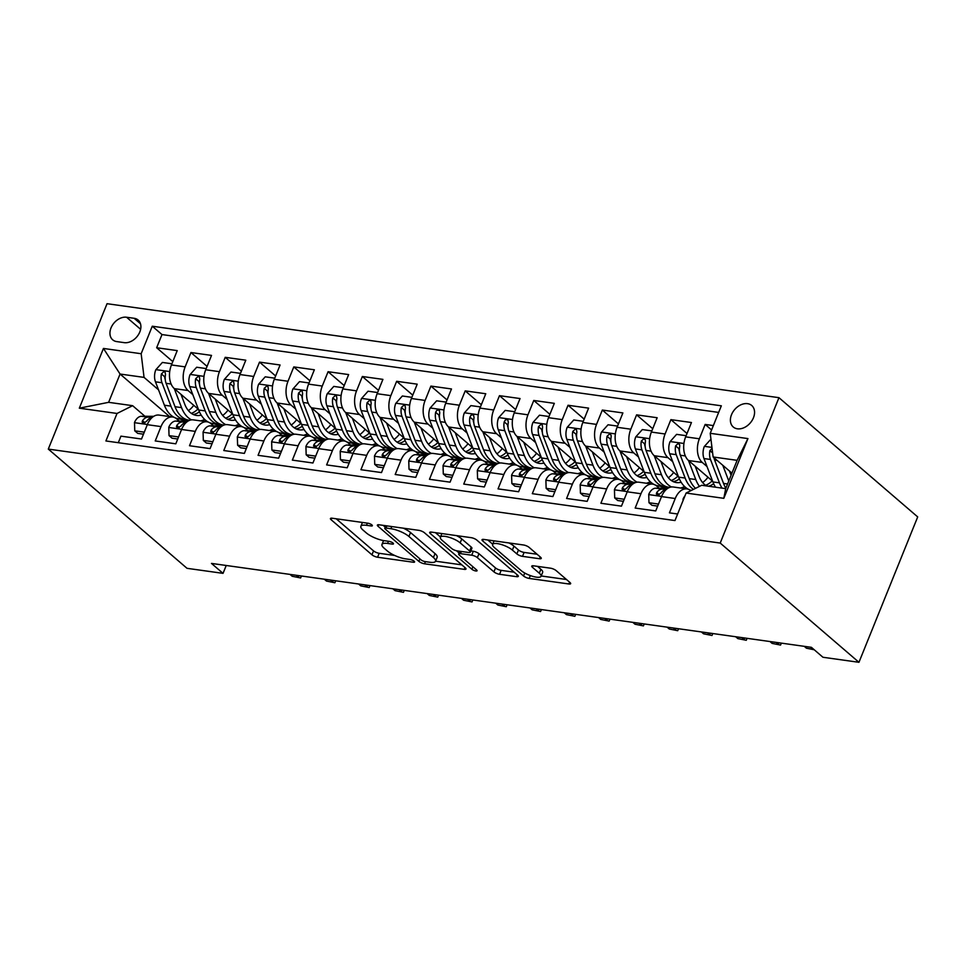 <?xml version="1.0" encoding="UTF-8"?>
<svg xmlns="http://www.w3.org/2000/svg" width="966" height="966" viewBox="0 0 966 966"><rect width="100%" height="100%" fill="white"/><g stroke="black" fill="none" stroke-linecap="round" stroke-linejoin="round"><path stroke-width="1.45" d="M371.886 524.912A3.043 0.881 -158 0 0 367.949 523.222L332.195 518.223A4.347 1.268 -158 0 0 330.432 518.549A4.347 1.268 -158 0 0 331.096 519.708L371.958 554.81A4.347 1.268 -158 0 0 377.585 557.237L413.339 562.236A3.043 0.881 -158 0 0 414.571 562.007A3.043 0.881 -158 0 0 414.112 561.198A3.043 0.881 -158 0 0 410.164 559.507L405.539 558.855A13.91 4.045 -158 0 1 387.511 551.103L384.106 548.181A13.91 4.045 -158 0 1 381.968 544.474A13.91 4.045 -158 0 1 387.608 543.447L392.232 544.1A3.043 0.881 -158 0 0 393.464 543.87A3.043 0.881 -158 0 0 393.005 543.061A3.043 0.881 -158 0 0 389.056 541.358L384.432 540.719A13.91 4.045 -158 0 1 366.392 532.966L362.987 530.044A13.91 4.045 -158 0 1 360.861 526.337A13.91 4.045 -158 0 1 366.5 525.311L371.125 525.951A3.043 0.881 -158 0 0 372.357 525.733A3.043 0.881 -158 0 0 371.886 524.912M747.563 403.667A14.176 10.276 -49.3 0 0 732.868 412.023A14.176 10.276 -49.3 0 0 733.242 426.984A14.176 10.276 -49.3 0 0 737.396 428.807A14.176 10.276 -49.3 0 0 752.091 420.452A14.176 10.276 -49.3 0 0 751.717 405.491A14.176 10.276 -49.3 0 0 747.563 403.667M539.487 558.722A4.347 1.268 -158 0 0 541.25 558.408A4.347 1.268 -158 0 0 540.586 557.249L529.126 547.396A4.347 1.268 -158 0 0 523.487 544.981L483.785 539.426A4.347 1.268 -158 0 0 482.022 539.74A4.347 1.268 -158 0 0 482.686 540.9L523.548 576.014A4.347 1.268 -158 0 0 529.175 578.429L568.889 583.983A4.347 1.268 -158 0 0 570.652 583.669A4.347 1.268 -158 0 0 569.976 582.51L556.138 570.604A4.347 1.268 -158 0 0 550.499 568.189L533.51 565.81A4.347 1.268 -158 0 0 531.747 566.136A4.347 1.268 -158 0 0 532.411 567.296L539.282 573.188A11.628 3.381 -158 0 1 541.057 576.291A11.628 3.381 -158 0 1 532.846 576.388A11.628 3.381 -158 0 1 521.278 570.677L494.375 547.565A11.628 3.381 -158 0 1 492.6 544.462A11.628 3.381 -158 0 1 500.823 544.365A11.628 3.381 -158 0 1 512.378 550.077L516.87 553.929A4.347 1.268 -158 0 0 522.497 556.356L539.487 558.722L540.223 556.935M48.3 449.093L187.042 568.322L223.037 573.357L211.482 563.42L811.404 647.329L822.96 657.266L858.955 662.302L720.213 543.061L48.3 449.093L107.045 303.698L778.958 397.678L720.213 543.061M424.472 532.761A4.347 1.268 -158 0 0 418.846 530.346L379.131 524.792A4.347 1.268 -158 0 0 377.368 525.106A4.347 1.268 -158 0 0 378.044 526.265L418.894 561.379A4.347 1.268 -158 0 0 424.533 563.794L464.235 569.348A4.347 1.268 -158 0 0 465.998 569.034A4.347 1.268 -158 0 0 465.334 567.875L424.472 532.761M431.464 532.109L471.166 537.664A4.347 1.268 -158 0 1 476.806 540.079L517.655 575.193A4.347 1.268 -158 0 1 518.319 576.352A4.347 1.268 -158 0 1 516.556 576.666L499.567 574.287A4.347 1.268 -158 0 1 493.928 571.872L477.361 557.636A4.347 1.268 -158 0 0 471.734 555.209L460.456 553.639A4.347 1.268 -158 0 0 458.693 553.953A4.347 1.268 -158 0 0 459.357 555.112L476.612 569.94A3.043 0.881 -158 0 1 477.083 570.749A3.043 0.881 -158 0 1 474.922 570.773A3.043 0.881 -158 0 1 471.903 569.276L430.365 533.582A4.347 1.268 -158 0 1 429.701 532.423A4.347 1.268 -158 0 1 431.464 532.109M713.355 425.583L705.168 424.436L711.58 429.955M707.04 466.542L702.27 462.448A17.714 11.061 -82 0 1 699.372 438.781L685.655 436.861L691.451 422.528L670.887 419.642L687.019 433.505M672.759 461.748L667.989 457.655A17.714 11.061 -82 0 1 665.091 433.988L651.374 432.068L657.17 417.735L636.606 414.849L652.738 428.711M638.478 456.954L633.708 452.861A17.714 11.061 -82 0 1 630.81 429.194L617.093 427.274L622.889 412.929L602.325 410.055L618.457 423.917M604.197 452.16L599.427 448.067A17.714 11.061 -82 0 1 596.529 424.4L582.812 422.48L588.608 408.135L568.044 405.261L584.176 419.123M569.916 447.367L565.146 443.273A17.714 11.061 -82 0 1 562.248 419.606L548.531 417.686L554.327 403.341L533.763 400.467L549.895 414.329M535.635 442.573L530.865 438.479A17.714 11.061 -82 0 1 527.967 414.812L514.25 412.893L520.046 398.547L499.482 395.674L515.615 409.536M501.354 437.779L496.584 433.686A17.714 11.061 -82 0 1 493.686 410.019L479.969 408.099L485.765 393.754L465.201 390.88L481.334 404.742M467.073 432.985L462.303 428.892A17.714 11.061 -82 0 1 459.405 405.225L445.688 403.305L451.484 388.96L430.921 386.086L447.053 399.948M432.78 428.192L428.023 424.098A17.714 11.061 -82 0 1 425.125 400.431L411.407 398.511L417.203 384.166L396.64 381.292L412.76 395.154M398.499 423.398L393.742 419.304A17.714 11.061 -82 0 1 390.844 395.637L377.126 393.717L382.922 379.372L362.359 376.499L378.479 390.361M364.218 418.604L359.461 414.511A17.714 11.061 -82 0 1 356.563 390.844L342.845 388.924L348.641 374.579L328.078 371.705L344.198 385.567M329.937 413.81L325.18 409.717A17.714 11.061 -82 0 1 322.282 386.05L308.565 384.13L314.361 369.785L293.797 366.911L309.917 380.773M295.656 409.016L290.899 404.923A17.714 11.061 -82 0 1 288.001 381.256L274.284 379.336L280.08 364.991L259.516 362.117L275.636 375.979M261.375 404.223L256.618 400.129A17.714 11.061 -82 0 1 253.72 376.462L240.003 374.542L245.799 360.197L225.223 357.323L241.355 371.185M227.095 399.429L222.337 395.323A17.714 11.061 -82 0 1 219.439 371.668L205.722 369.749L211.518 355.403L190.942 352.53L185.158 366.863A17.714 11.061 98 0 0 188.056 390.53L192.814 394.635M207.074 366.392L190.942 352.53M118.299 442.694L120.943 436.149L141.519 439.023L147.303 424.678A17.714 11.061 98 0 1 159.016 415.078L172.721 416.998A17.714 11.061 98 0 0 161.02 426.598L155.224 440.943L175.8 443.817L181.584 429.472A17.714 11.061 98 0 1 193.297 419.872L207.002 421.792A17.714 11.061 -82 0 1 210.902 423.627L213.522 425.873M207.002 421.792A17.714 11.061 -82 0 0 195.301 431.391L189.505 445.737L210.081 448.61L215.865 434.265A17.714 11.061 98 0 1 227.578 424.666L241.283 426.586A17.714 11.061 -82 0 1 245.183 428.421L247.803 430.667M241.283 426.586A17.714 11.061 -82 0 0 229.582 436.185L223.786 450.53L244.362 453.404L250.158 439.059A17.714 11.061 98 0 1 261.858 429.459L275.564 431.379A17.714 11.061 -82 0 1 279.464 433.215L282.084 435.461M275.564 431.379A17.714 11.061 -82 0 0 263.863 440.979L258.067 455.324L278.643 458.198L284.439 443.853A17.714 11.061 98 0 1 296.139 434.253L309.845 436.173A17.714 11.061 -82 0 1 313.745 438.009L316.365 440.255M309.845 436.173A17.714 11.061 -82 0 0 298.144 445.773L292.348 460.118L312.924 462.992L318.72 448.647A17.714 11.061 98 0 1 330.42 439.047L344.125 440.967A17.714 11.061 -82 0 1 348.026 442.802L350.646 445.048M344.125 440.967A17.714 11.061 -82 0 0 332.425 450.567L326.629 464.912L347.205 467.785L353.001 453.44A17.714 11.061 98 0 1 364.701 443.853L378.406 445.761A17.714 11.061 -82 0 1 382.307 447.596L384.927 449.842M378.406 445.761A17.714 11.061 -82 0 0 366.706 455.36L360.91 469.705L381.485 472.579L387.281 458.234A17.714 11.061 98 0 1 398.982 448.647L412.687 450.554A17.714 11.061 -82 0 1 416.588 452.39L419.208 454.636M412.687 450.554A17.714 11.061 -82 0 0 400.987 460.154L395.191 474.499L415.766 477.373L421.562 463.04A17.714 11.061 98 0 1 433.263 453.44L446.98 455.348A17.714 11.061 -82 0 1 450.868 457.184L453.489 459.442M446.98 455.348A17.714 11.061 -82 0 0 435.268 464.948L429.472 479.293L450.047 482.167L455.843 467.834A17.714 11.061 98 0 1 467.544 458.234L481.261 460.154A17.714 11.061 -82 0 1 485.149 461.977L487.77 464.235M481.261 460.154A17.714 11.061 -82 0 0 469.548 469.742L463.752 484.087L484.328 486.961L490.124 472.628A17.714 11.061 98 0 1 501.825 463.028L515.542 464.948A17.714 11.061 -82 0 1 519.43 466.771L522.051 469.029M515.542 464.948A17.714 11.061 -82 0 0 503.829 474.535L498.033 488.881L518.609 491.754L524.405 477.421A17.714 11.061 98 0 1 536.106 467.822L549.823 469.742A17.714 11.061 -82 0 1 553.711 471.565L556.331 473.823M549.823 469.742A17.714 11.061 -82 0 0 538.11 479.341L532.314 493.674L552.89 496.56L558.686 482.215A17.714 11.061 98 0 1 570.387 472.615L584.104 474.535A17.714 11.061 -82 0 1 587.992 476.359L590.612 478.617M584.104 474.535A17.714 11.061 -82 0 0 572.391 484.135L566.595 498.468L587.171 501.354L592.967 487.009A17.714 11.061 98 0 1 604.668 477.409L618.385 479.329A17.714 11.061 -82 0 1 622.273 481.153L624.905 483.411M618.385 479.329A17.714 11.061 -82 0 0 606.672 488.929L600.888 503.262L621.452 506.148L627.248 491.803A17.714 11.061 98 0 1 638.949 482.203L652.666 484.123A17.714 11.061 -82 0 1 656.554 485.946L659.186 488.204M652.666 484.123A17.714 11.061 -82 0 0 640.953 493.723L635.169 508.056L655.733 510.942L661.529 496.596A17.714 11.061 98 0 1 673.23 486.997L686.947 488.917A17.714 11.061 -82 0 1 690.799 490.704M685.655 436.861A17.714 11.061 98 0 0 688.553 460.528L712.654 481.237M651.374 432.068A17.714 11.061 98 0 0 654.272 455.735L678.373 476.443M617.093 427.274A17.714 11.061 98 0 0 619.991 450.941L644.093 471.65M582.812 422.48A17.714 11.061 98 0 0 585.71 446.147L609.812 466.856M548.531 417.686A17.714 11.061 98 0 0 551.429 441.353L575.531 462.062M514.25 412.893A17.714 11.061 98 0 0 517.148 436.56L541.25 457.268M479.969 408.099A17.714 11.061 98 0 0 482.867 431.766L506.969 452.474M445.688 403.305A17.714 11.061 98 0 0 448.586 426.972L472.676 447.681M411.407 398.511A17.714 11.061 98 0 0 414.305 422.178L438.395 442.887M377.126 393.717A17.714 11.061 98 0 0 380.024 417.384L404.114 438.081M342.845 388.924A17.714 11.061 98 0 0 345.743 412.591L369.833 433.287M308.565 384.13A17.714 11.061 98 0 0 311.463 407.797L335.552 428.493M274.284 379.336A17.714 11.061 98 0 0 277.182 403.003L301.271 423.7M240.003 374.542A17.714 11.061 98 0 0 242.901 398.209L266.99 418.906M205.722 369.749A17.714 11.061 98 0 0 208.62 393.416L232.709 414.112M116.729 341.59L124.264 342.652A13.729 9.962 -49.3 0 0 138.5 334.55A13.729 9.962 -49.3 0 0 138.138 320.048A13.729 9.962 -49.3 0 0 134.105 318.285L126.57 317.234A13.729 9.962 -49.3 0 0 112.334 325.325A13.729 9.962 -49.3 0 0 112.696 339.827A13.729 9.962 -49.3 0 0 116.729 341.59M710.227 433.311L747.938 438.588L723.812 498.323L686.102 493.046L701.702 485.27L725.695 488.627L737.118 460.335L713.125 456.978L710.227 433.311L721.336 405.805L152.278 326.218L141.157 353.725L144.055 377.392L158.533 389.841M686.102 493.046L674.98 520.553L105.91 440.967L117.031 413.46L79.321 408.183L103.447 348.448L141.157 353.725M718.668 412.422L161.986 334.562L156.661 347.736L177.237 350.61L171.441 364.955A17.714 11.061 98 0 0 174.339 388.622L198.428 409.318M179.241 421.079L176.621 418.833A17.714 11.061 98 0 0 172.721 416.998M686.947 488.917A17.714 11.061 -82 0 0 675.234 498.516L669.45 512.861L677.625 513.997M219.439 371.668L225.223 357.323M253.72 376.462L259.516 362.117M288.001 381.256L293.797 366.911M322.282 386.05L328.078 371.705M356.563 390.844L362.359 376.499M390.844 395.637L396.64 381.292M425.125 400.431L430.921 386.086M459.405 405.225L465.201 390.88M493.686 410.019L499.482 395.674M527.967 414.812L533.763 400.467M562.248 419.606L568.044 405.261M596.529 424.4L602.325 410.055M630.81 429.194L636.606 414.849M665.091 433.988L670.887 419.642M699.372 438.781L705.168 424.436M713.125 456.978L731.95 473.159M144.055 377.392L120.062 374.035L108.627 402.327L132.632 405.684L117.031 413.46M169.533 416.551L120.062 374.035L103.447 348.448M144.96 416.286L132.632 405.684M858.955 662.302L917.7 516.907L778.958 397.678M223.037 573.357L226.225 565.484M201.278 420.753L207.509 421.623M172.793 361.598L156.661 347.736M161.986 334.562L152.278 326.218M235.559 425.547L241.79 426.417M269.84 430.341L276.071 431.21M304.121 435.135L310.352 436.004M338.402 439.928L344.633 440.798M372.683 444.722L378.913 445.592M406.964 449.516L413.194 450.385M441.245 454.31L447.475 455.179M475.526 459.104L481.756 459.973M509.806 463.897L516.037 464.779M544.087 468.691L550.318 469.573M578.368 473.485L584.599 474.366M612.649 478.279L618.88 479.16M646.93 483.085L653.161 483.954M681.211 487.878L687.442 488.748M108.627 402.327L79.321 408.183M747.938 438.588L737.118 460.335M723.812 498.323L725.695 488.627M336.192 518.778L373.54 550.886A4.347 1.268 -158 0 0 379.179 553.301L394.696 555.474M435.581 561.198L461.833 564.869M383.128 525.347L385.229 527.146M386.014 528.04A3.043 0.881 -158 0 0 384.782 528.257A3.043 0.881 -158 0 0 385.253 529.078L421.104 559.894A3.043 0.881 -158 0 0 425.052 561.584L429.93 562.272A13.91 4.045 -158 0 0 435.569 561.234A13.91 4.045 -158 0 0 433.432 557.527L408.92 536.468A13.91 4.045 -158 0 0 390.892 528.716L386.014 528.04L386.883 525.866M435.569 561.234L437.151 557.31A13.91 4.045 -158 0 0 435.026 553.603L433.432 557.527M403.317 528.173A13.91 4.045 -158 0 1 410.514 532.532L435.026 553.603M514.154 572.186L501.161 570.363L499.567 574.287M470.804 550.934L473.316 551.284A4.347 1.268 -158 0 1 478.955 553.699L495.522 567.948A4.347 1.268 -158 0 0 501.161 570.363M459.091 552.975L456.507 550.765M440.484 536.987L435.449 532.664M460.166 542.856A11.628 3.381 -158 0 0 448.61 537.144A11.628 3.381 -158 0 0 440.387 537.241A11.628 3.381 -158 0 0 442.162 540.344L451.641 548.483A4.347 1.268 -158 0 0 457.28 550.91L468.546 552.48A4.347 1.268 -158 0 0 470.309 552.154A4.347 1.268 -158 0 0 469.645 551.006L460.166 542.856L461.76 538.931A11.628 3.381 -158 0 0 456.423 535.599M470.309 552.154L471.903 548.229A4.347 1.268 -158 0 0 471.239 547.07L469.645 551.006M461.76 538.931L471.239 547.07M508.865 542.928A11.628 3.381 -158 0 1 513.972 546.152L518.452 550.004A4.347 1.268 -158 0 0 524.091 552.419L537.084 554.243M541.057 576.291L542.65 572.355A11.628 3.381 -158 0 0 540.863 569.264L539.282 573.188M537.507 566.366L540.863 569.264M541.189 575.965L566.487 579.503M487.782 539.982L492.696 544.208M171.912 363.771L162.385 362.443L155.78 369.821A11.737 7.33 98 0 0 155.478 381.836L164.413 405.225A33.882 21.143 98 0 0 174.206 417.372M188.394 410.622A28.123 17.545 98 0 0 193.768 405.309M175.22 417.843A33.882 21.143 98 0 0 178.517 418.749L185.037 419.667A33.882 21.143 98 0 0 187.114 419.787M174.278 388.561L181.56 407.616A33.882 21.143 98 0 0 191.51 419.86M200.662 420.91A33.882 21.143 98 0 0 204.647 419.401M180.968 394.309L184.748 404.211A28.123 17.545 98 0 0 196.46 415.44A28.123 17.545 98 0 0 201.194 415.102M189.662 420.307L189.143 420.234A33.882 21.143 -82 0 1 175.039 406.71L166.104 383.321A11.737 7.33 -82 0 1 165.5 374.506L165.101 372.164L163.906 371.608L161.394 373.927A11.737 7.33 98 0 0 161.986 382.741L170.934 406.131A33.882 21.143 98 0 0 185.037 419.667M197.982 408.932A28.123 17.545 -82 0 1 191.328 413.363M193.272 414.499A28.123 17.545 98 0 0 199.443 411.818M165.258 379.517L165.186 379.336A5.977 3.731 -82 0 1 164.715 376.788L161.394 373.927M176.512 418.737L177.068 418.737A33.882 21.143 -82 0 1 178.855 418.87A33.882 21.143 -82 0 1 184.639 421.104M144.284 432.152L134.757 430.824L134.503 422.48A11.737 7.33 -82 0 1 141.567 416.274L153.739 416.322M134.757 430.824L137.764 433.396L143.463 434.193M152.495 417.203L148.076 417.179A11.737 7.33 98 0 0 142.497 420.693L142.147 422.045L143.56 423.12L146.615 421.261A11.737 7.33 -82 0 1 151.843 417.771M301.416 576.002L300.631 577.946L292.191 576.267L290.017 574.408M298.953 575.664L298.361 577.137L296.188 575.277M300.631 577.946L292.191 576.267M206.193 368.577L196.666 367.237L190.061 374.615A11.737 7.33 98 0 0 189.759 386.629L198.694 410.019A33.882 21.143 98 0 0 208.487 422.166M222.675 415.416A28.123 17.545 98 0 0 228.048 410.103M209.501 422.637A33.882 21.143 98 0 0 212.798 423.543L219.318 424.46A33.882 21.143 98 0 0 221.395 424.581M208.559 393.355L215.841 412.41A33.882 21.143 98 0 0 225.79 424.654M234.943 425.704A33.882 21.143 98 0 0 238.928 424.207M215.249 399.103L219.028 409.016A28.123 17.545 98 0 0 230.741 420.234A28.123 17.545 98 0 0 235.475 419.896M223.943 425.1L223.424 425.028A33.882 21.143 -82 0 1 209.32 411.504L200.385 388.115A11.737 7.33 -82 0 1 199.781 379.3L199.382 376.957L198.187 376.402L195.675 378.72A11.737 7.33 98 0 0 196.267 387.535L205.215 410.924A33.882 21.143 98 0 0 219.318 424.46M232.263 413.726A28.123 17.545 -82 0 1 225.609 418.157M227.553 419.292A28.123 17.545 98 0 0 233.724 416.612M199.539 384.311L199.467 384.13A5.977 3.731 -82 0 1 198.996 381.582L195.675 378.72M240.474 373.371L230.946 372.031L224.341 379.409A11.737 7.33 98 0 0 224.04 391.423L232.975 414.812A33.882 21.143 98 0 0 242.768 426.96M256.956 420.21A28.123 17.545 98 0 0 262.329 414.897M243.782 427.431A33.882 21.143 98 0 0 247.079 428.336L253.599 429.254A33.882 21.143 98 0 0 255.676 429.375M242.84 398.149L250.122 417.203A33.882 21.143 98 0 0 260.071 429.447M269.224 430.498A33.882 21.143 98 0 0 273.209 429.001M249.53 403.897L253.309 413.81A28.123 17.545 98 0 0 265.022 425.028A28.123 17.545 98 0 0 269.755 424.69M258.224 429.894L257.705 429.822A33.882 21.143 -82 0 1 243.601 416.298L234.666 392.908A11.737 7.33 -82 0 1 234.062 384.094L233.663 381.751L232.468 381.196L229.956 383.514A11.737 7.33 98 0 0 230.548 392.329L239.496 415.718A33.882 21.143 98 0 0 253.599 429.254M266.544 418.52A28.123 17.545 -82 0 1 259.89 422.951M261.834 424.086A28.123 17.545 98 0 0 268.005 421.405M233.82 389.105L233.748 388.924A5.977 3.731 -82 0 1 233.277 386.376L229.956 383.514M274.755 378.165L265.227 376.825L258.622 384.214A11.737 7.33 98 0 0 258.32 396.217L267.256 419.606A33.882 21.143 98 0 0 277.049 431.754M291.237 425.004A28.123 17.545 98 0 0 296.61 419.691M278.063 432.225A33.882 21.143 98 0 0 281.36 433.13L287.88 434.048A33.882 21.143 98 0 0 289.957 434.169M277.121 402.943L284.402 422.009A33.882 21.143 98 0 0 294.352 434.241M303.517 435.292A33.882 21.143 98 0 0 307.49 433.794M283.811 408.69L287.59 418.604A28.123 17.545 98 0 0 299.303 429.834A28.123 17.545 98 0 0 304.036 429.484M292.505 434.688L291.986 434.615A33.882 21.143 -82 0 1 277.882 421.091L268.946 397.702A11.737 7.33 -82 0 1 268.343 388.887L267.944 386.545L266.749 385.989L264.237 388.308A11.737 7.33 98 0 0 264.829 397.123L273.776 420.512A33.882 21.143 98 0 0 287.88 434.048M300.824 423.313A28.123 17.545 -82 0 1 294.171 427.757M296.115 428.88A28.123 17.545 98 0 0 302.286 426.199M268.101 393.899L268.029 393.717A5.977 3.731 -82 0 1 267.558 391.17L264.237 388.308M309.035 382.959L299.508 381.618L292.903 389.008A11.737 7.33 98 0 0 292.601 401.011L301.537 424.4A33.882 21.143 98 0 0 311.33 436.547M325.518 429.798A28.123 17.545 98 0 0 330.891 424.485M312.344 437.018A33.882 21.143 98 0 0 315.64 437.924L322.161 438.842A33.882 21.143 98 0 0 324.238 438.962M311.402 407.737L318.683 426.803A33.882 21.143 98 0 0 328.633 439.035M337.798 440.085A33.882 21.143 98 0 0 341.771 438.588M318.092 413.484L321.871 423.398A28.123 17.545 98 0 0 333.584 434.628A28.123 17.545 98 0 0 338.317 434.277M326.786 439.482L326.267 439.409A33.882 21.143 -82 0 1 312.163 425.885L303.227 402.496A11.737 7.33 -82 0 1 302.624 393.681L302.225 391.339L301.03 390.783L298.518 393.102A11.737 7.33 98 0 0 299.122 401.916L308.057 425.306A33.882 21.143 98 0 0 322.161 438.842M335.105 428.107A28.123 17.545 -82 0 1 328.452 432.551M330.396 433.674A28.123 17.545 98 0 0 336.566 430.993M302.382 398.704L302.31 398.511A5.977 3.731 -82 0 1 301.839 395.963L298.518 393.102M210.793 423.531L211.349 423.531A33.882 21.143 -82 0 1 213.136 423.663A33.882 21.143 -82 0 1 218.92 425.897M178.565 436.946L169.038 435.618L168.784 427.274A11.737 7.33 -82 0 1 175.848 421.067L188.02 421.116M169.038 435.618L172.045 438.202L177.744 438.999M186.776 421.997L182.357 421.973A11.737 7.33 98 0 0 176.778 425.487L176.428 426.839L177.841 427.914L180.896 426.054A11.737 7.33 -82 0 1 186.124 422.565M335.697 580.795L334.912 582.74L326.472 581.061L324.298 579.202M333.234 580.457L332.642 581.93L330.481 580.071M334.912 582.74L326.472 581.061M245.074 428.324L245.63 428.324A33.882 21.143 -82 0 1 247.417 428.457A33.882 21.143 -82 0 1 253.201 430.691M212.846 441.74L203.319 440.411L203.065 432.068A11.737 7.33 -82 0 1 210.129 425.861L222.301 425.909M203.319 440.411L206.326 442.996L212.025 443.792M221.057 426.791L216.638 426.779A11.737 7.33 98 0 0 211.059 430.281L210.709 431.633L212.122 432.708L215.176 430.848A11.737 7.33 -82 0 1 220.405 427.358M369.978 585.589L369.193 587.545L360.753 585.855L358.591 583.995M367.515 585.251L366.923 586.724L364.762 584.865M369.193 587.545L360.753 585.855M279.355 433.118L279.911 433.118A33.882 21.143 -82 0 1 281.698 433.251A33.882 21.143 -82 0 1 287.482 435.485M247.127 446.534L237.6 445.205L237.346 436.861A11.737 7.33 -82 0 1 244.41 430.655L256.582 430.703M237.6 445.205L240.606 447.789L246.306 448.586M255.338 431.585L250.919 431.573A11.737 7.33 98 0 0 245.34 435.074L244.99 436.427L246.402 437.501L249.457 435.654A11.737 7.33 -82 0 1 254.686 432.152M404.259 590.383L403.474 592.339L395.034 590.649L392.872 588.789M401.796 590.045L401.204 591.518L399.043 589.658M403.474 592.339L395.034 590.649M313.636 437.912L314.192 437.924A33.882 21.143 -82 0 1 315.979 438.045A33.882 21.143 -82 0 1 321.763 440.279M281.42 451.327L271.881 449.999L271.639 441.655A11.737 7.33 -82 0 1 278.691 435.449L290.863 435.497M271.881 449.999L274.887 452.583L280.587 453.38M289.619 436.378L285.199 436.366A11.737 7.33 98 0 0 279.621 439.868L279.271 441.22L280.683 442.295L283.738 440.448A11.737 7.33 -82 0 1 288.967 436.946M438.54 595.177L437.755 597.133L429.315 595.442L427.153 593.583M436.077 594.839L435.485 596.312L433.323 594.452M437.755 597.133L429.315 595.442M343.316 387.752L333.789 386.412L327.184 393.802A11.737 7.33 98 0 0 326.882 405.805L335.818 429.194A33.882 21.143 98 0 0 345.611 441.341M359.799 434.591A28.123 17.545 98 0 0 365.172 429.278M346.625 441.824A33.882 21.143 98 0 0 349.921 442.718L356.442 443.635A33.882 21.143 98 0 0 358.519 443.756M345.683 412.53L352.964 431.597A33.882 21.143 98 0 0 362.914 443.829M372.079 444.879A33.882 21.143 98 0 0 376.052 443.382M352.373 418.278L356.152 428.192A28.123 17.545 98 0 0 367.865 439.421A28.123 17.545 98 0 0 372.598 439.071M361.067 444.275L360.547 444.203A33.882 21.143 -82 0 1 346.456 430.679L337.508 407.29A11.737 7.33 -82 0 1 336.905 398.475L336.506 396.132L335.311 395.577L332.799 397.895A11.737 7.33 98 0 0 333.403 406.71L342.338 430.111A33.882 21.143 98 0 0 356.442 443.635M369.386 432.901A28.123 17.545 -82 0 1 362.733 437.344M364.677 438.467A28.123 17.545 98 0 0 370.847 435.787M336.663 403.498L336.591 403.317A5.977 3.731 -82 0 1 336.12 400.757L332.799 397.895M347.917 442.706L348.472 442.718A33.882 21.143 -82 0 1 350.26 442.839A33.882 21.143 -82 0 1 356.043 445.072M315.701 456.121L306.162 454.793L305.92 446.449A11.737 7.33 -82 0 1 312.972 440.242L325.144 440.291M306.162 454.793L309.168 457.377L314.868 458.174M323.9 441.172L319.48 441.16A11.737 7.33 98 0 0 313.902 444.662L313.552 446.014L314.964 447.089L318.019 445.241A11.737 7.33 -82 0 1 323.248 441.74M472.821 599.971L472.036 601.927L463.595 600.236L461.434 598.377M470.357 599.632L469.766 601.106L467.604 599.246M472.036 601.927L463.595 600.236M377.597 392.546L368.07 391.206L361.465 398.596A11.737 7.33 98 0 0 361.163 410.598L370.099 433.988A33.882 21.143 98 0 0 379.892 446.135M394.08 439.385A28.123 17.545 98 0 0 399.453 434.084M380.906 446.618A33.882 21.143 98 0 0 384.202 447.512L390.723 448.429A33.882 21.143 98 0 0 392.8 448.55M379.964 417.324L387.245 436.39A33.882 21.143 98 0 0 397.195 448.622M406.36 449.673A33.882 21.143 98 0 0 410.333 448.176M386.654 423.084L390.433 432.985A28.123 17.545 98 0 0 402.146 444.215A28.123 17.545 98 0 0 406.879 443.865M395.348 449.069L394.84 449.009A33.882 21.143 -82 0 1 380.737 435.473L371.789 412.084A11.737 7.33 -82 0 1 371.185 403.269L370.787 400.926L369.592 400.383L367.08 402.689A11.737 7.33 98 0 0 367.684 411.504L376.619 434.905A33.882 21.143 98 0 0 390.723 448.429M403.667 437.707A28.123 17.545 -82 0 1 397.014 442.138M398.958 443.261A28.123 17.545 98 0 0 405.128 440.581M370.944 408.292L370.872 408.111A5.977 3.731 -82 0 1 370.401 405.551L367.08 402.689M382.198 447.5L382.753 447.512A33.882 21.143 -82 0 1 384.54 447.632A33.882 21.143 -82 0 1 390.324 449.866M349.982 460.915L340.443 459.587L340.201 451.243A11.737 7.33 -82 0 1 347.253 445.036L359.424 445.085M340.443 459.587L343.449 462.171L349.149 462.968M358.181 445.966L353.761 445.954A11.737 7.33 98 0 0 348.183 449.456L347.832 450.808L349.245 451.883L352.3 450.035A11.737 7.33 -82 0 1 357.529 446.534M507.102 604.764L506.317 606.72L497.876 605.03L495.715 603.17M504.638 604.426L504.047 605.899L501.885 604.04M506.317 606.72L497.876 605.03M411.878 397.34L402.351 396L395.746 403.39A11.737 7.33 98 0 0 395.444 415.392L404.38 438.781A33.882 21.143 98 0 0 414.173 450.929M428.361 444.191A28.123 17.545 98 0 0 433.734 438.878M415.187 451.412A33.882 21.143 98 0 0 418.483 452.305L425.004 453.223A33.882 21.143 98 0 0 427.081 453.344M414.245 422.118L421.526 441.184A33.882 21.143 98 0 0 431.476 453.416M440.641 454.467A33.882 21.143 98 0 0 444.614 452.969M420.935 427.878L424.726 437.779A28.123 17.545 98 0 0 436.427 449.009A28.123 17.545 98 0 0 441.16 448.659M429.629 453.875L429.121 453.803A33.882 21.143 -82 0 1 415.018 440.267L406.07 416.877A11.737 7.33 -82 0 1 405.478 408.063L405.068 405.72L403.885 405.177L401.361 407.483A11.737 7.33 98 0 0 401.965 416.31L410.9 439.699A33.882 21.143 98 0 0 425.004 453.223M437.948 442.5A28.123 17.545 -82 0 1 431.295 446.932M433.239 448.055A28.123 17.545 98 0 0 439.409 445.374M405.225 413.086L405.152 412.905A5.977 3.731 -82 0 1 404.682 410.345L401.361 407.483M416.479 452.293L417.034 452.305A33.882 21.143 -82 0 1 418.821 452.426A33.882 21.143 -82 0 1 424.605 454.66M384.263 465.709L374.723 464.38L374.482 456.037A11.737 7.33 -82 0 1 381.534 449.83L393.705 449.878M374.723 464.38L377.73 466.964L383.43 467.761M392.462 450.76L388.042 450.748A11.737 7.33 98 0 0 382.464 454.249L382.113 455.602L383.526 456.689L386.581 454.829A11.737 7.33 -82 0 1 391.81 451.327M541.383 609.558L540.598 611.514L532.157 609.824L529.996 607.964M538.919 609.22L538.328 610.693L536.166 608.834M540.598 611.514L532.157 609.824M446.159 402.134L436.632 400.805L430.027 408.183A11.737 7.33 98 0 0 429.725 420.186L438.673 443.575A33.882 21.143 98 0 0 448.453 455.735M462.642 448.985A28.123 17.545 98 0 0 468.015 443.672M449.468 456.206A33.882 21.143 98 0 0 452.764 457.111L459.285 458.017A33.882 21.143 98 0 0 461.362 458.138M448.526 426.912L455.807 445.978A33.882 21.143 98 0 0 465.757 458.21M474.922 459.261A33.882 21.143 98 0 0 478.895 457.763M455.215 432.671L459.007 442.573A28.123 17.545 98 0 0 470.708 453.803A28.123 17.545 98 0 0 475.441 453.452M463.909 458.669L463.402 458.596A33.882 21.143 -82 0 1 449.299 445.06L440.351 421.671A11.737 7.33 -82 0 1 439.759 412.856L439.349 410.514L438.166 409.97L436.704 410.49L435.642 412.289A11.737 7.33 98 0 0 436.246 421.104L445.181 444.493A33.882 21.143 98 0 0 459.285 458.017M472.229 447.294A28.123 17.545 -82 0 1 465.576 451.726M467.52 452.849A28.123 17.545 98 0 0 473.69 450.168M439.506 417.88L439.433 417.698A5.977 3.731 -82 0 1 438.962 415.139L435.642 412.289M450.772 457.099L451.315 457.099A33.882 21.143 -82 0 1 453.102 457.22A33.882 21.143 -82 0 1 458.886 459.454M418.544 470.502L409.004 469.174L408.763 460.83A11.737 7.33 -82 0 1 415.815 454.624L427.986 454.672M409.004 469.174L412.011 471.758L417.71 472.555M426.755 455.554L422.323 455.541A11.737 7.33 98 0 0 416.744 459.043L416.394 460.396L417.807 461.482L420.862 459.623A11.737 7.33 -82 0 1 426.091 456.121M575.664 614.352L574.879 616.308L566.438 614.618L564.277 612.77M573.2 614.014L572.609 615.487L570.447 613.627M574.879 616.308L566.438 614.618M480.44 406.928L470.913 405.599L464.308 412.977A11.737 7.33 98 0 0 464.006 424.98L472.954 448.369A33.882 21.143 98 0 0 482.734 460.528M496.922 453.779A28.123 17.545 98 0 0 502.296 448.465M483.749 460.999A33.882 21.143 98 0 0 487.057 461.905L493.566 462.811A33.882 21.143 98 0 0 495.643 462.931M482.807 431.705L490.088 450.772A33.882 21.143 98 0 0 500.038 463.004M509.203 464.054A33.882 21.143 98 0 0 513.175 462.557M489.496 437.465L493.288 447.367A28.123 17.545 98 0 0 504.989 458.596A28.123 17.545 98 0 0 509.722 458.246M498.19 463.463L497.683 463.39A33.882 21.143 -82 0 1 483.58 449.854L474.632 426.465A11.737 7.33 -82 0 1 474.04 417.65L473.63 415.308L472.446 414.764L470.985 415.283L469.923 417.083A11.737 7.33 98 0 0 470.527 425.897L479.462 449.287A33.882 21.143 98 0 0 493.566 462.811M506.51 452.088A28.123 17.545 -82 0 1 499.857 456.52M501.801 457.642A28.123 17.545 98 0 0 507.971 454.962M473.787 422.673L473.714 422.492A5.977 3.731 -82 0 1 473.243 419.932L469.923 417.083M485.053 461.893L485.596 461.893A33.882 21.143 -82 0 1 487.383 462.014A33.882 21.143 -82 0 1 493.167 464.248M452.825 475.296L443.285 473.968L443.044 465.636A11.737 7.33 -82 0 1 450.096 459.418L462.267 459.466M443.285 473.968L446.292 476.552L451.991 477.349M461.036 460.347L456.604 460.335A11.737 7.33 98 0 0 451.025 463.837L450.675 465.189L452.088 466.276L455.143 464.417A11.737 7.33 -82 0 1 460.371 460.915M609.944 619.158L609.16 621.102L600.719 619.423L598.558 617.564M607.481 618.808L606.889 620.281L604.728 618.421M609.16 621.102L600.719 619.423M514.721 411.721L505.194 410.393L498.601 417.771A11.737 7.33 98 0 0 498.287 429.773L507.235 453.163A33.882 21.143 98 0 0 517.015 465.322M531.203 458.572A28.123 17.545 98 0 0 536.577 453.259M518.03 465.793A33.882 21.143 98 0 0 521.338 466.699L527.847 467.604A33.882 21.143 98 0 0 529.923 467.725M517.088 436.499L524.369 455.566A33.882 21.143 98 0 0 534.319 467.798M543.484 468.848A33.882 21.143 98 0 0 547.456 467.351M523.777 442.259L527.569 452.16A28.123 17.545 98 0 0 539.269 463.39A28.123 17.545 98 0 0 544.003 463.04M532.471 468.256L531.964 468.184A33.882 21.143 -82 0 1 517.861 454.648L508.913 431.259A11.737 7.33 -82 0 1 508.321 422.444L507.911 420.101L506.727 419.558L505.266 420.077L504.204 421.876A11.737 7.33 98 0 0 504.807 430.691L513.743 454.08A33.882 21.143 98 0 0 527.847 467.604M540.791 456.882A28.123 17.545 -82 0 1 534.15 461.313M536.082 462.436A28.123 17.545 98 0 0 542.252 459.756M508.068 427.467L507.995 427.286A5.977 3.731 -82 0 1 507.524 424.726L504.204 421.876M519.334 466.687L519.877 466.687A33.882 21.143 -82 0 1 521.664 466.807A33.882 21.143 -82 0 1 527.448 469.041M487.106 480.09L477.578 478.762L477.325 470.43A11.737 7.33 -82 0 1 484.377 464.223L496.548 464.26M477.578 478.762L480.573 481.346L486.272 482.143M495.317 465.141L490.885 465.129A11.737 7.33 98 0 0 485.306 468.631L484.956 469.995L486.369 471.07L489.424 469.21A11.737 7.33 -82 0 1 494.652 465.721M644.225 623.951L643.441 625.896L635 624.217L632.839 622.358M641.762 623.601L641.17 625.074L639.009 623.215M643.441 625.896L635 624.217M549.014 416.515L539.475 415.187L532.882 422.565A11.737 7.33 98 0 0 532.568 434.567L541.515 457.956A33.882 21.143 98 0 0 551.296 470.116M565.484 463.366A28.123 17.545 98 0 0 570.858 458.053M552.31 470.587A33.882 21.143 98 0 0 555.619 471.493L562.127 472.398A33.882 21.143 98 0 0 564.204 472.531M551.369 441.293L558.65 460.359A33.882 21.143 98 0 0 568.6 472.591M577.765 473.642A33.882 21.143 98 0 0 581.737 472.145M558.058 447.053L561.85 456.954A28.123 17.545 98 0 0 573.55 468.184A28.123 17.545 98 0 0 578.284 467.834M566.752 473.05L566.245 472.978A33.882 21.143 -82 0 1 552.141 459.442L543.194 436.052A11.737 7.33 -82 0 1 542.602 427.238L542.192 424.895L541.008 424.352L538.485 426.67A11.737 7.33 98 0 0 539.088 435.485L548.024 458.874A33.882 21.143 98 0 0 562.127 472.398M575.072 461.676A28.123 17.545 -82 0 1 568.431 466.107M570.363 467.23A28.123 17.545 98 0 0 576.545 464.549M542.349 432.261L542.276 432.08A5.977 3.731 -82 0 1 541.817 429.52L538.485 426.67M553.615 471.48L554.158 471.48A33.882 21.143 -82 0 1 555.945 471.601A33.882 21.143 -82 0 1 561.729 473.835M521.386 484.884L511.859 483.555L511.606 475.224A11.737 7.33 -82 0 1 518.657 469.017L530.829 469.053M511.859 483.555L514.866 486.14L520.553 486.936M529.597 469.935L525.166 469.923A11.737 7.33 98 0 0 519.587 473.425L519.237 474.789L520.65 475.864L523.705 474.004A11.737 7.33 -82 0 1 528.933 470.514M678.506 628.745L677.721 630.689L669.281 629.011L667.12 627.151M676.043 628.395L675.451 629.868L673.29 628.009M677.721 630.689L669.281 629.011M583.295 421.309L573.756 419.981L567.163 427.358A11.737 7.33 98 0 0 566.849 439.361L575.796 462.75A33.882 21.143 98 0 0 585.577 474.91M599.765 468.16A28.123 17.545 98 0 0 605.139 462.847M586.604 475.381A33.882 21.143 98 0 0 589.9 476.286L596.408 477.192A33.882 21.143 98 0 0 598.485 477.325M585.65 446.087L592.931 465.153A33.882 21.143 98 0 0 602.881 477.385M612.046 478.436A33.882 21.143 98 0 0 616.018 476.938M592.339 451.846L596.131 461.748A28.123 17.545 98 0 0 607.831 472.978A28.123 17.545 98 0 0 612.565 472.628M601.033 477.844L600.526 477.772A33.882 21.143 -82 0 1 586.422 464.248L577.475 440.846A11.737 7.33 -82 0 1 576.883 432.031L576.473 429.689L575.289 429.145L572.766 431.464A11.737 7.33 98 0 0 573.369 440.279L582.305 463.668A33.882 21.143 98 0 0 596.408 477.192M609.353 466.469A28.123 17.545 -82 0 1 602.712 470.901M604.644 472.024A28.123 17.545 98 0 0 610.826 469.343M576.63 437.055L576.557 436.874A5.977 3.731 -82 0 1 576.098 434.326L572.766 431.464M587.896 476.274L588.439 476.274A33.882 21.143 -82 0 1 590.226 476.395A33.882 21.143 -82 0 1 596.01 478.629M555.667 489.69L546.14 488.349L545.887 480.017A11.737 7.33 -82 0 1 552.938 473.811L565.11 473.847M546.14 488.349L549.147 490.933L554.834 491.73M563.878 474.729L559.447 474.717A11.737 7.33 98 0 0 553.868 478.218L553.518 479.583L554.931 480.657L557.986 478.798A11.737 7.33 -82 0 1 563.214 475.308M712.787 633.539L712.002 635.483L703.562 633.805L701.401 631.945M710.324 633.189L709.732 634.662L707.571 632.802M712.002 635.483L703.562 633.805M617.576 426.103L608.037 424.774L601.444 432.152A11.737 7.33 98 0 0 601.13 444.155L610.077 467.556A33.882 21.143 98 0 0 619.858 479.704M634.046 472.954A28.123 17.545 98 0 0 639.42 467.641M620.884 480.174A33.882 21.143 98 0 0 624.181 481.08L630.689 481.986A33.882 21.143 98 0 0 632.766 482.119M619.93 450.88L627.212 469.947A33.882 21.143 98 0 0 637.162 482.179M646.326 483.229A33.882 21.143 98 0 0 650.299 481.732M626.62 456.64L630.412 466.542A28.123 17.545 98 0 0 642.112 477.772A28.123 17.545 98 0 0 646.846 477.421M635.314 482.638L634.807 482.565A33.882 21.143 -82 0 1 620.703 469.041L611.756 445.64A11.737 7.33 -82 0 1 611.164 436.825L611.104 435.123L609.57 433.939L607.046 436.258A11.737 7.33 98 0 0 607.65 445.072L616.586 468.462A33.882 21.143 98 0 0 630.689 481.986M643.634 471.263A28.123 17.545 -82 0 1 636.992 475.695M638.924 476.818A28.123 17.545 98 0 0 645.107 474.137M610.91 441.848L610.838 441.667A5.977 3.731 -82 0 1 610.379 439.119L607.046 436.258M622.176 481.068L622.72 481.068A33.882 21.143 -82 0 1 624.507 481.201A33.882 21.143 -82 0 1 630.291 483.423M589.948 494.483L580.421 493.143L580.168 484.811A11.737 7.33 -82 0 1 587.219 478.605L599.391 478.641M580.421 493.143L583.428 495.727L589.115 496.524M598.159 479.522L593.728 479.51A11.737 7.33 98 0 0 588.149 483.012L587.799 484.377L589.212 485.451L592.267 483.592A11.737 7.33 -82 0 1 597.495 480.102M747.068 638.333L746.283 640.277L737.843 638.598L735.681 636.739M744.605 637.983L744.013 639.456L741.852 637.596M746.283 640.277L737.843 638.598M651.857 430.896L642.318 429.568L635.725 436.946A11.737 7.33 98 0 0 635.411 448.949L644.358 472.35A33.882 21.143 98 0 0 654.139 484.497M668.327 477.747A28.123 17.545 98 0 0 673.7 472.434M655.165 484.968A33.882 21.143 98 0 0 658.462 485.874L664.97 486.779A33.882 21.143 98 0 0 667.047 486.912M654.211 455.686L661.493 474.741A33.882 21.143 98 0 0 671.455 486.973M680.607 488.023A33.882 21.143 98 0 0 684.58 486.526M660.901 461.434L664.693 471.336A28.123 17.545 98 0 0 676.393 482.565A28.123 17.545 98 0 0 681.127 482.215M669.595 487.432L669.088 487.359A33.882 21.143 -82 0 1 654.984 473.835L646.037 450.446A11.737 7.33 -82 0 1 645.445 441.619L645.385 439.916L643.851 438.733L641.327 441.051A11.737 7.33 98 0 0 641.931 449.866L650.867 473.255A33.882 21.143 98 0 0 664.97 486.779M677.915 476.057A28.123 17.545 -82 0 1 671.273 480.488M673.205 481.623A28.123 17.545 98 0 0 679.388 478.931M645.191 446.642L645.119 446.461A5.977 3.731 -82 0 1 644.66 443.913L641.327 441.051M656.457 485.862L657.001 485.862A33.882 21.143 -82 0 1 658.788 485.995A33.882 21.143 -82 0 1 664.572 488.228M624.229 499.277L614.702 497.937L614.448 489.605A11.737 7.33 -82 0 1 621.5 483.398L633.672 483.447M614.702 497.937L617.709 500.521L623.396 501.318M632.44 484.328L628.009 484.304A11.737 7.33 98 0 0 622.43 487.806L622.08 489.17L623.493 490.245L626.548 488.385A11.737 7.33 -82 0 1 631.776 484.896M781.349 643.127L780.564 645.071L772.124 643.392L769.962 641.533M778.886 642.776L778.294 644.25L776.133 642.39M780.564 645.071L772.124 643.392M686.138 435.69L676.598 434.362L670.006 441.74A11.737 7.33 98 0 0 669.692 453.754L678.639 477.144A33.882 21.143 98 0 0 688.42 489.291M702.608 482.541A28.123 17.545 98 0 0 707.981 477.228M689.446 489.762A33.882 21.143 98 0 0 691.39 490.402M688.492 460.48L695.774 479.534A33.882 21.143 98 0 0 699.469 486.381M695.182 466.228L698.973 476.129A28.123 17.545 98 0 0 706.617 485.958M695.556 488.337A33.882 21.143 -82 0 1 689.265 478.629L680.33 455.24A11.737 7.33 -82 0 1 679.726 446.425L679.666 444.71L678.132 443.527L675.608 445.845A11.737 7.33 98 0 0 676.212 454.66L685.148 478.049A33.882 21.143 98 0 0 693.491 489.364M712.196 480.851A28.123 17.545 -82 0 1 705.554 485.282M708.452 486.224A28.123 17.545 98 0 0 713.669 483.725M679.472 451.436L679.4 451.255A5.977 3.731 -82 0 1 678.941 448.707L675.608 445.845M658.51 504.071L648.983 502.731L648.729 494.399A11.737 7.33 -82 0 1 655.781 488.192L667.953 488.241M648.983 502.731L651.99 505.315L657.677 506.112M666.721 489.122L662.29 489.098A11.737 7.33 98 0 0 656.711 492.6L656.361 493.964L657.774 495.039L660.829 493.179A11.737 7.33 -82 0 1 666.057 489.69M814 649.563L806.405 648.186L804.243 646.326M812.792 648.524L810.414 647.184M814.266 649.78L806.405 648.186M710.94 439.168L704.286 446.534A11.737 7.33 98 0 0 703.972 458.548L712.92 481.937A33.882 21.143 98 0 0 715.528 487.214M722.773 465.274L728.775 480.983M729.463 471.022L731.093 475.272M712.075 448.345L709.889 450.639A11.737 7.33 98 0 0 710.493 459.454L719.428 482.843A33.882 21.143 98 0 0 722.049 488.12M725.864 488.216A33.882 21.143 -82 0 1 723.546 483.423L714.611 460.033A11.737 7.33 -82 0 1 713.959 457.691M683.047 500.581L683.01 499.193A11.737 7.33 -82 0 1 684.954 495.86M702.27 462.448L688.553 460.528M667.989 457.655L654.272 455.735M633.708 452.861L619.991 450.941M599.427 448.067L585.71 446.147M565.146 443.273L551.429 441.353M530.865 438.479L517.148 436.56M496.584 433.686L482.867 431.766M462.303 428.892L448.586 426.972M428.023 424.098L414.305 422.178M393.742 419.304L380.024 417.384M359.461 414.511L345.743 412.591M325.18 409.717L311.463 407.797M290.899 404.923L277.182 403.003M256.618 400.129L242.901 398.209M222.337 395.323L208.62 393.416M188.056 390.53L174.339 388.622M161.02 426.598L147.303 424.678M675.234 498.516L661.529 496.596M640.953 493.723L627.248 491.803M606.672 488.929L592.967 487.009M572.391 484.135L558.686 482.215M538.11 479.341L524.405 477.421M503.829 474.535L490.124 472.628M469.548 469.742L455.843 467.834M435.268 464.948L421.562 463.04M400.987 460.154L387.281 458.234M366.706 455.36L353.001 453.44M332.425 450.567L318.72 448.647M298.144 445.773L284.439 443.853M263.863 440.979L250.158 439.059M229.582 436.185L215.865 434.265M195.301 431.391L181.584 429.472M185.158 366.863L171.441 364.955M140.625 329.309L126.57 317.234M140.493 323.767L134.105 318.285M367.37 523.137L366.5 525.311M392.739 542.856L392.232 544.1M388.477 541.286L387.608 543.447M413.846 560.992L413.339 562.236M379.179 553.301L377.585 557.237M373.54 550.886L371.958 554.81M331.712 518.174L331.096 519.708M371.62 524.707L371.125 525.951M464.96 567.549L464.235 569.348M425.402 561.632L424.533 563.794M419.908 558.867L418.894 561.379M378.66 524.743L378.044 526.265M410.514 532.532L408.92 536.468M391.761 526.555L390.892 528.716M517.293 574.867L516.556 576.666M495.522 567.948L493.928 571.872M478.955 553.699L477.361 557.636M473.316 551.284L471.734 555.209M461.325 551.465L460.456 553.639M472.917 566.764L471.903 569.276M430.981 532.061L430.365 533.582M524.091 552.419L522.497 556.356M518.452 550.004L516.87 553.929M513.972 546.152L512.378 550.077M533.027 565.762L532.411 567.296M569.614 582.184L568.889 583.983M530.334 575.579L529.175 578.429M524.743 573.031L523.548 576.014M483.302 539.378L482.686 540.9M169.714 371.56L155.949 369.64M170.934 406.131L164.413 405.225M181.56 407.616L175.039 406.71M161.986 382.741L155.478 381.836M171.127 384.021L166.104 383.321M134.516 422.685L147.387 424.485M176.404 418.652L177.068 418.737M141.567 416.274L148.076 417.179M144.912 422.77L142.497 420.693M203.995 376.366L190.23 374.434M205.215 410.924L198.694 410.019M215.841 412.41L209.32 411.504M196.267 387.535L189.759 386.629M205.408 388.815L200.385 388.115M238.276 381.159L224.51 379.227M239.496 415.718L232.975 414.812M250.122 417.203L243.601 416.298M230.548 392.329L224.04 391.423M239.689 393.609L234.666 392.908M272.557 385.953L258.791 384.021M273.776 420.512L267.256 419.606M284.402 422.009L277.882 421.091M264.829 397.123L258.32 396.217M273.97 398.403L268.946 397.702M306.838 390.747L293.072 388.815M308.057 425.306L301.537 424.4M318.683 426.803L312.163 425.885M299.122 401.916L292.601 401.011M308.251 403.196L303.227 402.496M168.796 427.479L181.668 429.278M210.685 423.446L211.349 423.531M175.848 421.067L182.357 421.973M179.193 427.564L176.778 425.487M203.077 432.273L215.949 434.072M244.966 428.24L245.63 428.324M210.129 425.861L216.638 426.779M213.474 432.357L211.059 430.281M237.358 437.067L250.23 438.878M279.246 433.034L279.911 433.118M244.41 430.655L250.919 431.573M247.755 437.151L245.34 435.074M271.639 441.86L284.511 443.672M313.527 437.827L314.192 437.924M278.691 435.449L285.199 436.366M282.036 441.945L279.621 439.868M341.119 395.541L327.353 393.609M342.338 430.111L335.818 429.194M352.964 431.597L346.456 430.679M333.403 406.71L326.882 405.805M342.532 407.99L337.508 407.29M305.92 446.666L318.792 448.465M347.808 442.621L348.472 442.718M312.972 440.242L319.48 441.16M316.317 446.739L313.902 444.662M375.4 400.335L361.634 398.403M376.619 434.905L370.099 433.988M387.245 436.39L380.737 435.473M367.684 411.504L361.163 410.598M376.812 412.784L371.789 412.084M340.201 451.46L353.073 453.259M382.089 447.415L382.753 447.512M347.253 445.036L353.761 445.954M350.598 451.533L348.183 449.456M409.681 405.128L395.915 403.196M410.9 439.699L404.38 438.781M421.526 441.184L415.018 440.267M401.965 416.31L395.444 415.392M411.093 417.578L406.07 416.877M374.482 456.254L387.354 458.053M416.37 452.209L417.034 452.305M381.534 449.83L388.042 450.748M384.879 456.326L382.464 454.249M443.962 409.922L430.196 407.99M445.181 444.493L438.673 443.575M455.807 445.978L449.299 445.06M436.246 421.104L429.725 420.186M445.374 422.371L440.351 421.671M408.763 461.048L421.635 462.847M450.651 457.003L451.315 457.099M415.815 454.624L422.323 455.541M419.159 461.12L416.744 459.043M478.242 414.716L464.477 412.784M479.462 449.287L472.954 448.369M490.088 450.772L483.58 449.854M470.527 425.897L464.006 424.98M479.655 427.165L474.632 426.465M443.044 465.841L455.916 467.641M484.932 461.796L485.596 461.893M450.096 459.418L456.604 460.335M453.44 465.914L451.025 463.837M512.523 419.51L498.758 417.578M513.743 454.08L507.235 453.163M524.369 455.566L517.861 454.648M504.807 430.691L498.287 429.773M513.936 431.959L508.913 431.259M477.325 470.635L490.197 472.434M519.213 466.59L519.877 466.687M484.377 464.223L490.885 465.129M487.721 470.708L485.306 468.631M546.804 424.303L533.039 422.384M548.024 458.874L541.515 457.956M558.65 460.359L552.141 459.442M539.088 435.485L532.568 434.567M548.217 436.765L543.194 436.052M511.606 475.429L524.478 477.228M553.506 471.384L554.158 471.48M518.657 469.017L525.166 469.923M522.002 475.501L519.587 473.425M581.085 429.097L567.32 427.177M582.305 463.668L575.796 462.75M592.931 465.153L586.422 464.248M573.369 440.279L566.849 439.361M582.498 441.559L577.475 440.846M545.887 480.223L558.759 482.022M587.787 476.178L588.439 476.274M552.938 473.811L559.447 474.717M556.283 480.295L553.868 478.218M615.366 433.891L601.601 431.971M616.586 468.462L610.077 467.556M627.212 469.947L620.703 469.041M607.65 445.072L601.13 444.155M616.779 446.352L611.756 445.64M580.168 485.017L593.039 486.816M622.068 480.971L622.72 481.068M587.219 478.605L593.728 479.51M590.564 485.089L588.149 483.012M649.647 438.685L635.882 436.765M650.867 473.255L644.358 472.35M661.493 474.741L654.984 473.835M641.931 449.866L635.411 448.949M651.06 451.146L646.037 450.446M614.448 489.81L627.32 491.609M656.349 485.765L657.001 485.862M621.5 483.398L628.009 484.304M624.845 489.883L622.43 487.806M683.928 443.479L670.163 441.559M685.148 478.049L678.639 477.144M695.774 479.534L689.265 478.629M676.212 454.66L669.692 453.754M685.341 455.94L680.33 455.24M648.729 494.604L661.601 496.403M655.781 488.192L662.29 489.098M659.126 494.677L656.711 492.6M711.954 447.403L704.443 446.352M719.428 482.843L712.92 481.937M727.567 483.978L723.546 483.423M710.493 459.454L703.972 458.548M717.074 460.371L714.611 460.033M712.642 453.006L709.889 450.639M362.431 522.449L360.861 526.337M383.55 540.574L381.968 544.474M385.808 525.721L384.782 528.257M459.792 551.26L458.693 553.953M441.873 533.558L440.387 537.241M494.049 540.863L492.6 544.462M178.855 418.87L176.21 418.495M213.136 423.663L210.503 423.289M247.417 428.457L244.784 428.083M281.698 433.251L279.065 432.889M315.979 438.045L313.346 437.683M350.26 442.839L347.627 442.476M384.54 447.632L381.908 447.27M418.821 452.426L416.189 452.064M453.102 457.22L450.47 456.858M487.383 462.014L484.751 461.651M521.664 466.807L519.032 466.445M555.945 471.601L553.313 471.239M590.226 476.395L587.594 476.033M624.507 481.201L621.875 480.827M658.788 485.995L656.155 485.62M691.173 490.523L690.436 490.414"/></g></svg>
